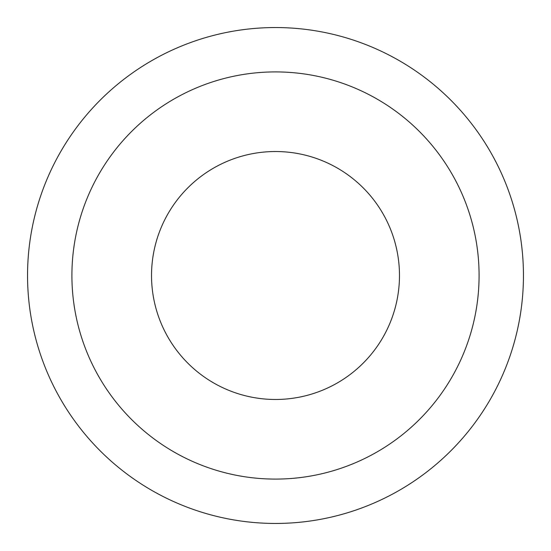 <?xml version="1.0" encoding="UTF-8"?>
<svg xmlns="http://www.w3.org/2000/svg" width="551" height="551" viewBox="0 0 551 551"><rect width="100%" height="100%" fill="white"/><g stroke="black" fill="none" stroke-linecap="round" stroke-linejoin="round"><path stroke-width="0.83" d="M275.5 151.525A123.975 123.975 0 0 1 399.475 275.5A123.975 123.975 0 0 1 275.5 399.475A123.975 123.975 0 0 1 151.525 275.5A123.975 123.975 0 0 1 275.5 151.525A123.975 123.975 0 0 1 399.475 275.5A123.975 123.975 0 0 1 275.5 399.475A123.975 123.975 0 0 1 151.525 275.5A123.975 123.975 0 0 1 275.5 151.525M275.5 27.55A247.95 247.95 0 0 1 490.232 399.475A247.95 247.95 0 0 1 60.768 399.475A247.95 247.95 0 0 1 275.5 27.55M275.5 71.912A203.588 203.588 0 0 1 451.813 377.29A203.588 203.588 0 0 1 99.187 377.297A203.588 203.588 0 0 1 275.5 71.912"/></g></svg>
